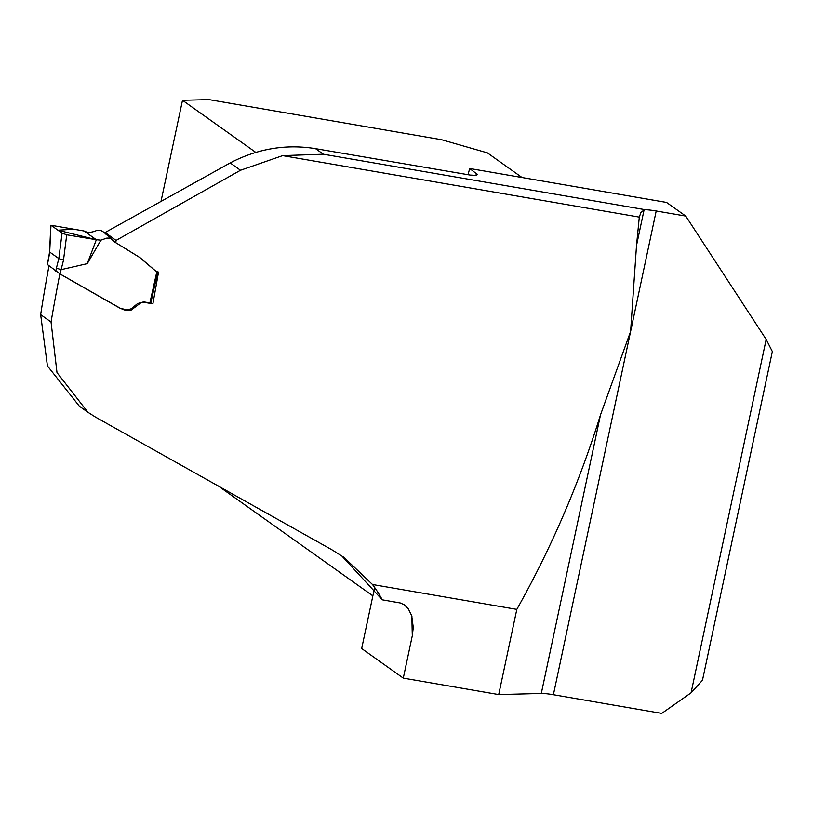 <?xml version="1.0" encoding="UTF-8"?>
<svg xmlns="http://www.w3.org/2000/svg" width="813" height="813" viewBox="0 0 813 813"><rect width="100%" height="100%" fill="white"/><g stroke="black" fill="none" stroke-linecap="round" stroke-linejoin="round"><path stroke-width="1.22" d="M516.824 609.384L498.715 694.576L541.295 693.459L600.512 414.843C579.405 482.749 551.509 547.596 516.824 609.384L372.486 584.506L344.062 557.454L332.517 550.137L95.69 417.211L87.926 412.272L57.001 372.608L51.046 322.029L40.65 314.641L47.428 365.901L79.328 406.165M139.785 257.569L156.198 271.532L158.545 272.081L152.895 303.818L143.667 302.273L141.208 302.527L130.944 310.251L129.165 310.657L124.064 309.875L119.277 307.832L59.837 273.89A641.498 182.325 -80.2 0 0 51.046 322.029M116.035 240.435L105.192 232.488L230.17 162.915C257.68 148.637 286.146 143.881 315.546 148.657L323.371 154.216L282.65 155.629L240.496 170.252L116.035 240.435L115.832 242.721L138.82 256.888M639.303 217.112L636.518 245.455L644.079 209.906L640.878 212.62L639.303 217.112L282.65 155.629M600.512 414.843L630.614 331.419L636.518 245.455M498.715 694.576L403.289 678.123L412.313 635.675L413.268 627.453L411.713 615.766L408.228 608.652L404.285 604.791L400.331 602.992L382.273 599.831L341.704 555.818M48.983 265.841A461.845 131.259 -80.2 0 0 40.65 314.641M105.192 232.488L105.09 233.575L107.387 235.292M315.546 148.657L470.127 175.059L474.65 175.293L477.526 174.561L469.69 168.494L468.003 174.825M374.417 588.571L361.673 648.54L403.289 678.123M691.06 692.839L702.483 680.247L772.35 351.541L766.181 339.417L691.06 692.839L661.731 713.397L553.399 694.719A20.386 2.642 -168 0 0 541.295 693.459M161.177 200.577L182.498 100.294L208.88 99.603L441.51 139.704L487.353 152.844L522.068 177.529M766.181 339.417L685.755 216.075L656.213 210.984A20.386 2.642 12 0 0 645.359 209.724L644.079 209.906M469.69 168.494L666.558 202.437L685.755 216.075M115.832 242.721L113.363 240.729M109.735 237.345L109.216 236.868M150.822 302.924L152.895 303.818M372.872 595.868L218.138 485.869M182.498 100.294L255.8 152.407M372.486 584.506A129.958 123.454 -54.6 0 1 382.273 599.831M155.984 271.298L140.07 257.68L114.501 241.918L110.162 238.067L106.767 238.118L100.903 240.15L96.33 239.733L84.064 231.004C87.489 232.914 91.798 232.691 96.991 230.333L100.517 230.272L104.542 232.609L109.45 237.111M110.151 238.057L107.346 235.242L111.909 239.063M61.117 269.662L87.276 263.646L96.33 239.733L66.727 234.805L63.505 260.13L60.02 273.94L120.466 308.371L127.214 309.885L131.289 308.767L137.59 303.554L143.698 301.867L149.887 302.934L156.818 271.847M87.276 263.646L100.903 240.15M84.044 230.994L50.965 225.252L49.695 252.081L58.831 258.575L62.062 233.138L50.965 225.252M60.02 273.94L47.428 264.53M150.629 302.843L149.887 302.934M62.062 233.138L66.727 234.805M49.695 252.081L48.841 257.355M63.505 260.13L58.831 258.575M60.955 269.662L56.422 268.087L58.81 258.564M83.769 230.943L76.91 229.733M76.229 229.632L74.146 229.378M73.373 229.246L57.926 230.201L96.33 239.733L83.932 230.994M412.313 635.675A482.231 137.051 99.8 0 1 411.927 616.478M476.337 175.161A482.231 137.051 99.8 0 1 476.814 173.555M656.213 210.984L553.399 694.719M645.359 209.724L323.371 154.216M240.496 170.252L230.17 162.915M48.831 257.416L47.418 264.611M55.721 271.339L56.422 268.087M87.916 412.293L79.318 406.175M344.051 557.464L343.371 556.976M109.257 236.949L106.33 234.479M49.552 252.111L50.823 225.272M48.678 257.355L49.552 252.081M47.276 264.489L48.678 257.335M150.801 302.975L157.692 272.081"/></g></svg>
